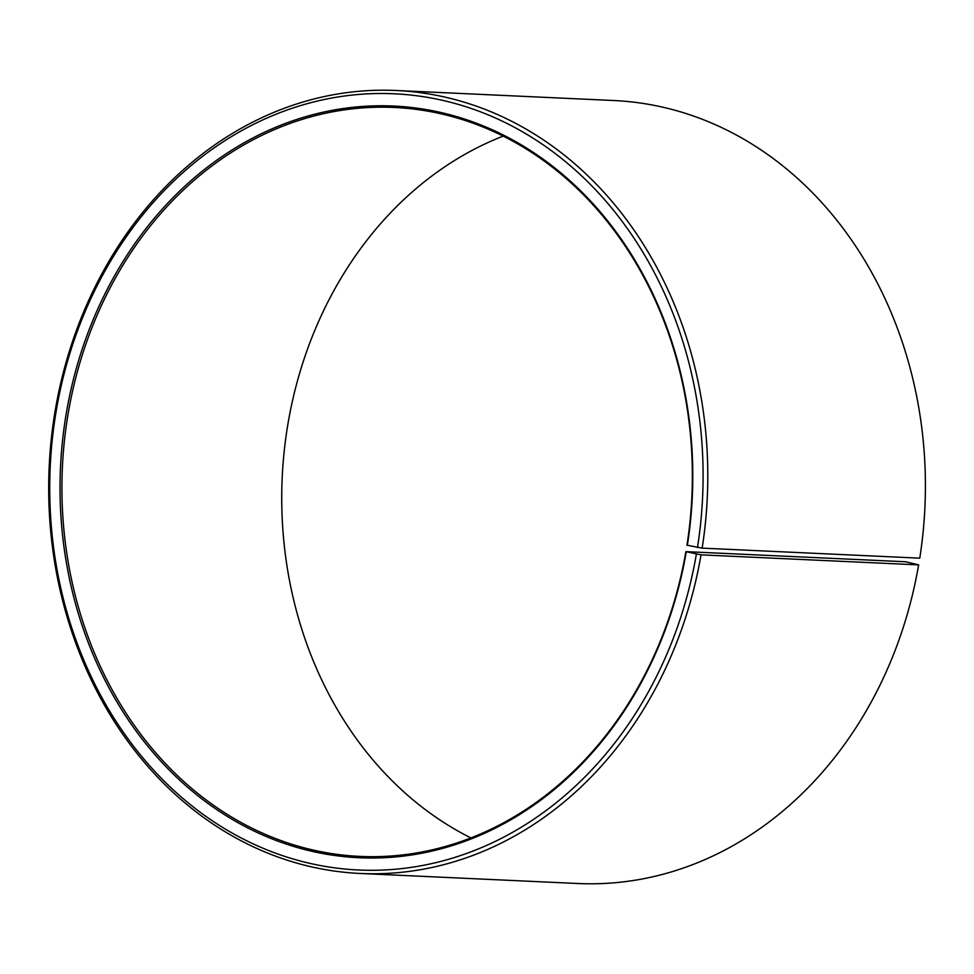 <?xml version="1.0" encoding="UTF-8"?>
<svg xmlns="http://www.w3.org/2000/svg" width="974" height="974" viewBox="0 0 974 974"><rect width="100%" height="100%" fill="white"/><g stroke="black" fill="none" stroke-linecap="round" stroke-linejoin="round"><path stroke-width="1.46" d="M685.891 551.637L701.036 554.851L918.64 564.883L905.71 561.767L685.891 551.637A374.868 315.101 92.6 0 1 359.869 856.402A374.868 315.101 92.6 0 1 68.387 412.233A374.868 315.101 92.6 0 1 394.409 107.469A374.868 315.101 92.6 0 1 686.962 545.197L702.144 548.131L919.76 558.163A391.901 329.419 92.6 0 0 613.9 100.529L396.296 90.497A391.901 329.419 92.6 0 1 702.144 548.131M470.868 837.896A374.868 315.101 92.6 0 1 288.207 422.363A374.868 315.101 92.6 0 1 503.229 136.104M918.64 564.883A391.901 329.419 92.6 0 1 577.801 883.503L360.197 873.471A391.901 329.419 92.6 0 1 55.457 409.117A391.901 329.419 92.6 0 1 396.296 90.497M701.036 554.851A391.901 329.419 92.6 0 1 360.197 873.471M696.386 554.133A388.504 326.558 92.6 0 1 310.487 863.5A388.504 326.558 92.6 0 1 56.419 409.664A388.504 326.558 92.6 0 1 439.517 99.677A388.504 326.558 92.6 0 1 697.494 547.461M686.28 551.856A376.232 316.246 92.6 0 1 312.569 851.446A376.232 316.246 92.6 0 1 66.524 411.941A376.232 316.246 92.6 0 1 437.533 111.754A376.232 316.246 92.6 0 1 687.352 545.391"/></g></svg>
